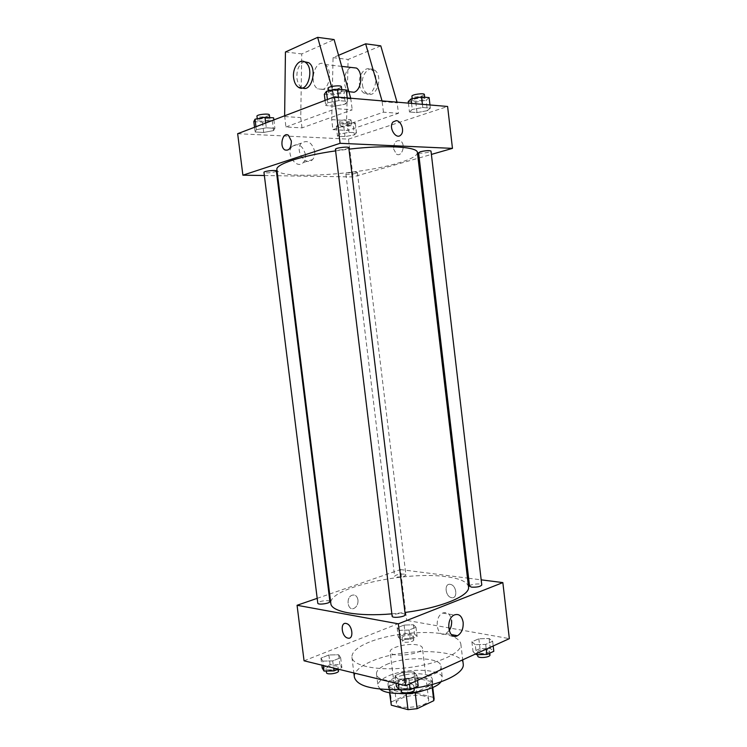 <?xml version="1.0" encoding="UTF-8"?>
<svg xmlns="http://www.w3.org/2000/svg" width="747" height="747" viewBox="0 0 747 747"><rect width="100%" height="100%" fill="white"/><g stroke="black" fill="none" stroke-linecap="round" stroke-linejoin="round"><path stroke-width="0.56" stroke-dasharray="3.73 2.8" d="M417.601 644.988C408.105 642.803 389.075 647.472 390.167 651.795C390.055 658.322 424.072 654.204 422.41 647.892C422.176 646.575 420.58 645.613 417.601 644.988M423.745 695.989C414.202 693.281 395.266 698.305 396.442 703.329C396.461 710.873 430.384 706.765 428.601 699.435C428.348 697.913 426.733 696.764 423.745 695.989M391.465 701.9L408.105 694.187L416.835 693.263L414.958 677.744L406.219 678.678L389.542 686.157L391.465 701.9L390.933 704.066M416.835 693.263L433.577 697.437L434.128 698.847M406.219 678.678L408.105 694.187M414.958 677.744L431.682 681.666L433.577 697.437M389.542 686.157L389 688.239L389.775 692.656M431.682 681.666L432.233 683.01L431.869 684.766L415.155 692.534L406.051 693.496L389.364 689.294M399.449 693.505C392.689 692.73 389.038 691.003 388.487 688.304C388.356 686.017 390.588 683.813 395.182 681.712C407.703 675.736 432.644 676.437 432.746 682.954C432.858 685.699 429.721 688.248 423.334 690.611M394.705 677.818C390.111 679.901 387.88 682.076 388.001 684.345C387.908 694.178 434.717 688.519 432.27 678.986C431.925 676.987 429.684 675.493 425.557 674.522C415.257 672.767 404.977 673.869 394.705 677.818M431.869 684.766L432.214 687.623M380.186 689.145L377.954 685.746C377.786 682.403 381.082 679.219 387.852 676.175C406.097 667.641 442.112 668.565 442.364 677.959L441.001 681.787M386.432 664.55C404.715 656.221 440.73 656.968 440.935 666.053C444.568 679.415 376.161 687.688 376.497 673.85C376.339 670.619 379.653 667.519 386.432 664.55M354.377 677.165C354.162 671.544 359.942 666.231 371.717 661.207C402.605 647.453 462.458 648.583 463.215 663.99M414.099 688.127L398.907 689.546M369.373 642.093C357.561 646.911 351.744 651.972 351.912 657.267C352.547 666.053 378.552 671.273 408.432 667.594C438.33 664.036 462.337 652.775 460.862 644.082C459.956 639.413 454.204 636.071 443.578 634.044C423.409 630.16 389.551 633.848 369.373 642.093M322.788 661.114L320.958 658.126L328.885 654.979L338.662 654.755L340.66 657.705L332.714 660.908L322.788 661.114L320.958 658.126L328.885 654.979L338.662 654.755L340.66 657.705L332.714 660.908L322.788 661.114L323.339 665.512M397.871 679.116L395.088 675.68L403.109 672.151L413.931 671.964L416.91 675.335L408.87 678.948L397.871 679.116L395.088 675.68L403.109 672.151L413.931 671.964L416.91 675.335L408.87 678.948L397.871 679.116L398.45 683.869M304.057 660.806L406.639 620.355L509.342 638.638M399.58 630.337L397.161 627.825L404.08 625.071L413.427 624.781L415.995 627.256L409.067 630.057L399.58 630.337L397.161 627.825L404.08 625.071L413.427 624.781L415.995 627.256L409.067 630.057L399.58 630.337L400.709 639.656L398.282 637.06L405.191 634.25L414.538 633.988L417.115 636.537L410.196 639.404L400.709 639.656M475.251 644.67L471.899 641.822L478.836 638.769L489.117 638.498L492.637 641.299L485.709 644.409L475.251 644.67L471.899 641.822L478.836 638.769L489.117 638.498L492.637 641.299L485.709 644.409L475.251 644.67L476.306 653.653M329.66 594.033L400.504 569.578L406.639 620.355M317.195 598.338L328.988 594.267M357.99 600.009C357.122 595.901 355.068 594.332 351.818 595.312C345.459 597.861 347.831 611.438 354.087 608.329C356.898 606.723 358.205 603.949 357.99 600.009C357.122 595.901 355.068 594.332 351.828 595.312C345.459 597.861 347.831 611.438 354.087 608.329C356.907 606.723 358.205 603.949 357.99 600.009M468.509 586.853C467.426 581.904 460.096 578.533 446.491 576.731C405.976 570.689 327.812 587.917 330.837 603.511M391.848 613.866L404.958 612.456M400.504 569.578L467.473 578.094M468.621 578.243L481.18 579.84M405.219 614.594L403.333 613.576C397.469 613.287 393.734 614.155 392.138 616.182M329.894 601.494L328.447 600.719C323.012 600.523 319.464 601.344 317.802 603.193M404.276 574.126C399.234 573.995 396.013 574.695 394.621 576.226C394.537 577.991 406.405 576.563 405.91 574.863L404.276 574.126M469.564 586.227C469.041 584.247 481.824 582.949 481.778 584.985M450.152 584.341C443.914 583.183 445.268 596.629 451.487 597.637C457.902 599.327 456.865 585.508 450.488 584.406L450.152 584.341C443.905 583.192 445.268 596.638 451.487 597.637C457.902 599.327 456.865 585.508 450.488 584.406L450.152 584.341M449.152 630.655L445.903 633.577C436.864 638.526 433.437 617.181 442.635 613.082C447.304 611.513 450.282 613.931 451.562 620.337M417.396 152.556C417.284 155.871 410.626 159.456 397.432 163.294C358.271 175.143 277.1 179.934 276.876 169.56M335.599 150.875L348.961 149.148M418.572 152.733C418.441 154.078 431.43 152.351 431 151.081M276.353 171.007L275.073 171.782C269.695 172.996 265.997 173.183 263.962 172.361M355.917 173.332C350.922 174.415 347.579 174.621 345.889 173.939C345.459 172.856 357.542 171.38 357.393 172.548L355.917 173.332M348.793 147.747L347.122 148.765C341.323 150.119 337.42 150.324 335.412 149.363M277.641 175.732L353.06 176.927L418.068 158.252M419.179 157.934L431.392 154.424M264.363 175.517L276.932 175.722M305.476 154.62C302.778 145.506 298.352 142.724 292.198 146.263C285.009 153.266 296.671 170.129 303.319 162.519C305.103 160.558 305.822 157.925 305.476 154.62M237.658 133.694L348.494 139.129L353.06 176.927M314.748 151.576C315.085 154.918 314.366 157.58 312.582 159.55C305.925 167.225 294.215 150.156 301.424 143.097C307.587 139.54 312.031 142.369 314.748 151.576M291.33 140.968L288.491 135.347M393.576 148.952L396.396 154.078C401.97 157.804 406.219 144.068 400.411 140.912C396.05 139.801 393.762 142.481 393.576 148.952C393.762 142.481 396.041 139.801 400.411 140.912C406.209 144.068 401.97 157.804 396.396 154.078L393.576 148.952M348.494 139.129L447.602 106.476M273.514 130.604L274.905 128.288L266.296 127.812L256.324 129.689L255.119 132.004L263.7 132.443L273.514 130.604L274.905 128.288L266.296 127.812L256.324 129.689L255.119 132.004L263.7 132.443L273.514 130.604L272.235 120.267L273.607 117.839M345.347 104.141L347.654 101.34L338.858 100.612L327.793 102.741L325.701 105.542L334.469 106.223L345.347 104.141L347.654 101.34L338.858 100.612L327.793 102.741L325.701 105.542L334.469 106.223L345.347 104.141L343.993 92.917L346.281 89.985M427.368 110.668L430.347 108.138L422.793 107.512L412.269 109.473L409.468 112.003L417.013 112.582L427.368 110.668L430.347 108.138L422.793 107.512L412.269 109.473L409.468 112.003L417.013 112.582L427.368 110.668L426.154 100.257L429.114 97.614M354.386 134.89L356.45 132.77L348.961 132.359L339.427 134.096L337.513 136.215L344.983 136.598L354.386 134.89L356.45 132.77L348.961 132.359L339.427 134.096L337.513 136.215L344.983 136.598L354.386 134.89L353.219 125.244L355.273 123.031L347.775 122.555L338.242 124.329L336.337 126.532L343.825 126.981L353.219 125.244M284.635 115.804L285.914 126.981L302.003 127.896L352.239 109.837L335.945 108.614L334.6 97.549L331.509 86.559M285.914 126.981L335.945 108.614M338.568 55.315L333.059 57.65L331.705 119.613L332.919 129.642L383.482 112.181L398.468 113.301L397.04 102.171M332.919 129.642L347.785 130.482L398.468 113.301M322.816 89.425L317.699 88.828C307.997 83.02 315.589 57.323 325.048 64.513C332.032 68.743 330.323 87.11 322.816 89.425M302.003 127.896L300.742 117.587L301.741 53.924L334.105 39.572M350.726 98.231L352.239 109.837M351.062 67.435L351.062 67.435C343.471 69.994 341.949 87.698 348.914 91.666L317.699 88.828M383.482 112.181L382.025 100.892M359.466 84.495C360.007 88.491 361.492 91.339 363.901 93.03C373.089 99.827 381.147 75.606 371.483 69.732C365.666 65.353 358.009 74.933 359.466 84.495M380.783 45.866L348.102 59.443L346.589 120.584L347.785 130.482M362.416 84.784C362.958 88.772 364.443 91.61 366.852 93.291C376.04 100.079 384.107 75.933 374.452 70.059C368.626 65.689 360.969 75.251 362.416 84.784M304.412 61.74L303.375 62.085C298.604 64.98 296.466 70.405 296.951 78.37C297.539 82.581 299.043 85.578 301.443 87.352L302.432 87.903M284.626 116.541L300.742 117.587M285.438 51.982L301.741 53.924M333.059 57.65L348.102 59.443M331.705 119.613L346.589 120.584M334.6 97.549L350.922 98.931M382.221 101.583L397.227 102.853M475.596 653.97L473.066 651.757L479.994 648.639L490.275 648.396L493.804 651.291M487.38 649.713C481.964 649.302 478.603 650.114 477.314 652.131C477.296 654.652 490.097 653.41 489.5 650.945L487.38 649.713M471.899 641.822L473.066 651.757M478.836 638.769L479.994 648.639M489.117 638.498L490.275 648.396M492.637 641.299L493.188 645.978M485.709 644.409L486.26 649.124M489.967 654.932L487.847 653.681C482.422 653.261 479.07 654.073 477.781 656.109M396.386 686.353L404.398 682.739L415.211 682.59L418.199 686.073M411.868 684.112C405.985 683.58 402.278 684.551 400.737 687.025C400.756 689.957 414.464 688.286 413.782 685.429L411.868 684.112M395.088 675.68L396.013 683.272M403.109 672.151L404.398 682.739M413.931 671.964L415.211 682.59M416.91 675.335L417.517 680.368M408.87 678.948L409.487 684.019M414.296 689.714L412.381 688.379C406.499 687.828 402.792 688.809 401.26 691.302M411.644 635.174C406.592 634.857 403.389 635.622 402.045 637.49C402.017 639.675 413.847 638.255 413.296 636.136L411.644 635.174M397.161 627.825L398.282 637.06M404.08 625.071L405.191 634.25M413.427 624.781L414.538 633.988M415.995 627.256L417.115 636.537M409.067 630.057L410.196 639.404M412.092 638.853C407.04 638.536 403.838 639.311 402.493 641.187C402.465 643.4 414.296 641.981 413.745 639.834L412.092 638.853M322.19 667.995L330.099 664.774L339.876 664.587L341.893 667.631L338.214 669.153M336.57 665.941C331.117 665.53 327.597 666.455 325.991 668.696C325.991 671.198 338.652 669.359 338.036 666.95L336.57 665.941M320.958 658.126L321.836 665.147M328.885 654.979L330.099 664.774M338.662 654.755L339.876 664.587M340.66 657.705L341.893 667.631M332.714 660.908L333.601 668.023M338.522 670.899L337.056 669.882C331.612 669.461 328.082 670.386 326.486 672.655M408.236 101.545L415.799 102.199L426.154 100.257M422.989 99.977C417.638 101.359 414.118 101.508 412.419 100.434C411.896 98.763 424.987 96.97 424.866 98.725L422.989 99.977M411.55 103.413L412.269 109.473M408.422 103.142L409.468 112.003M415.799 102.199L417.013 112.582M429.973 104.982L430.347 108.138M422.419 104.337L422.793 107.512M424.38 94.524L422.503 95.793C417.153 97.185 413.623 97.334 411.924 96.242M324.329 94.281L333.106 95.037L343.993 92.917M340.324 92.591C334.535 94.15 330.613 94.262 328.559 92.936C327.98 90.985 342.079 89.285 341.977 91.321L340.324 92.591M327.401 99.519L327.793 102.741M325.076 100.406L325.701 105.542M333.106 95.037L334.469 106.223M347.243 97.932L347.654 101.34M338.447 97.185L338.858 100.612M341.426 86.801L339.782 88.081C333.993 89.659 330.071 89.771 328.008 88.407M350.091 125.057C345.095 126.29 341.743 126.439 340.016 125.487C339.54 124.039 351.66 122.573 351.548 124.077L350.091 125.057M338.242 124.329L339.427 134.096M336.337 126.532L337.513 136.215M343.825 126.981L344.983 136.598M355.273 123.031L356.45 132.77M347.775 122.555L348.961 132.359M349.624 121.182C344.628 122.433 341.276 122.573 339.54 121.593C339.073 120.127 351.183 118.652 351.081 120.192L349.624 121.182M253.821 121.621L262.412 122.135L272.235 120.267M268.631 120.043C263.271 121.425 259.545 121.537 257.472 120.379C256.94 118.726 270.003 117.354 269.891 119.081L268.631 120.043M255.95 126.729L256.324 129.689M254.522 127.27L255.119 132.004M262.412 122.135L263.7 132.443M273.869 119.903L274.905 128.288M265.699 123.012L266.296 127.812M269.368 114.917L268.117 115.897C262.748 117.288 259.032 117.4 256.949 116.215M428.601 699.435L422.41 647.892M396.442 703.329L390.167 651.795M388.001 684.345L388.487 688.304M432.27 678.986L432.746 682.954M389 688.239L389.532 692.618M432.233 683.01L432.756 687.389M376.497 673.85L377.954 685.746M440.935 666.053L442.364 677.959M351.912 657.267L353.854 672.972M460.862 644.082L462.72 659.825M445.903 633.577L451.328 634.577M442.635 613.082L454.223 614.996M345.889 173.939L394.621 576.226M357.393 172.548L405.91 574.863M303.319 162.519L312.582 159.55M292.198 146.263L301.424 143.097M325.048 64.513L341.706 66.38M374.452 70.059L371.483 69.732M366.852 93.291L363.901 93.03M298.137 87.054L301.443 87.352M477.314 652.131L477.613 654.68M489.5 650.945L489.761 653.149M400.737 687.025L401.083 689.873M413.782 685.429L414.081 687.968M402.045 637.49L402.493 641.187M413.296 636.136L413.745 639.834M325.991 668.696L326.28 671.039M338.036 666.95L338.307 669.172M412.213 98.679L412.419 100.434M424.688 97.213L424.866 98.725M328.325 90.975L328.559 92.936M341.762 89.575L341.977 91.321M339.54 121.593L340.016 125.487M351.081 120.192L351.548 124.077M257.267 118.773L257.472 120.379M269.704 117.596L269.891 119.081"/><path stroke-width="1.12" d="M432.214 687.623L433.783 700.677L417.106 708.688L408.011 709.65L391.297 705.168L389.532 692.618M433.783 700.677L434.128 698.847L432.756 687.389M423.334 690.611C415.565 693.179 407.61 694.14 399.449 693.505M415.183 692.721L417.106 708.688M389.775 692.656L391.297 705.168M406.079 693.692L408.011 709.65M441.001 681.787C434.119 692.348 389.392 697.754 380.186 689.145M462.72 659.825L463.215 663.99C464.989 672.804 442.719 684.28 414.099 688.127M398.907 689.546C371.801 690.023 356.963 685.895 354.377 677.165L353.854 672.972M481.18 579.84L502.843 582.595L509.342 638.638L405.836 685.671L304.057 660.806L297.063 605.285L317.195 598.338M328.988 594.267L329.66 594.033M335.599 150.875C300.938 155.824 275.428 164.34 276.876 169.56L330.837 603.511C331.08 611.756 357.72 616.845 391.848 613.866M404.958 612.456C441.738 607.731 470.535 595.48 468.509 586.853L417.396 152.556C417.75 146.729 386.619 144.769 348.961 149.148M502.843 582.595L398.338 623.82L297.063 605.285M467.473 578.094L468.621 578.243M392.138 616.182C392.082 618.553 405.836 616.873 405.219 614.594L348.793 147.747C348.952 146.188 334.889 147.887 335.412 149.363L392.138 616.182M317.802 603.193C317.746 605.21 330.445 603.427 329.894 601.494L276.353 171.007C276.511 169.69 263.495 171.11 263.962 172.361L317.802 603.193M471.609 587.161L469.564 586.227L418.572 152.733L420.43 151.734C425.818 150.52 429.338 150.306 431 151.081L481.778 584.985C480.433 586.638 477.044 587.366 471.609 587.161M398.338 623.82L405.836 685.671M463.149 622.307C463.495 628.619 461.618 633.082 457.5 635.716C448.471 640.73 445.025 619.151 454.223 614.996C458.891 613.39 461.87 615.827 463.149 622.307M347.915 638.115L347.672 638.059C341.314 636.612 339.997 621.364 346.44 623.558C352.603 624.978 354.097 639.787 347.915 638.115L347.672 638.059C341.314 636.612 339.997 621.364 346.44 623.549C352.603 624.978 354.097 639.787 347.915 638.115M451.562 620.337C451.926 624.193 451.123 627.629 449.152 630.655M418.068 158.252L419.179 157.934M431.392 154.424L452.467 148.373L340.081 143.312L242.887 175.181L264.363 175.517M276.932 175.722L277.641 175.732M452.467 148.373L447.602 106.476L334.441 96.839L237.658 133.694L242.887 175.181M291.33 140.968C291.255 148.102 289.08 151.081 284.803 149.895C279.014 146.533 282.833 131.211 288.482 135.347L291.33 140.968C291.255 148.102 289.08 151.081 284.803 149.895L284.803 149.895C279.014 146.533 282.842 131.211 288.491 135.347M334.441 96.839L340.081 143.312M396.171 120.659C401.223 120.678 404.781 131.136 400.999 134.796C396.274 140.567 387.945 127.205 393.071 121.966L396.171 120.659L393.071 121.966C387.945 127.205 396.265 140.567 400.999 134.805C404.781 131.136 401.223 120.678 396.171 120.659M331.509 86.559L317.652 37.35L334.105 39.572L350.726 98.231M348.914 91.666L354.05 92.264C361.604 90.023 363.415 72.17 356.431 68.042L351.062 67.435M382.025 100.892L365.647 43.821L338.568 55.315M397.04 102.171L380.783 45.866L365.647 43.821M302.432 87.903C311.546 92.749 317.755 68.35 308.698 62.673L304.412 61.74M317.652 37.35L285.438 51.982L284.635 115.804M293.646 78.043C292.096 67.93 299.556 57.706 305.374 62.3C315.01 68.472 307.306 94.215 298.137 87.054C295.737 85.279 294.234 82.273 293.646 78.043M493.188 645.978L493.804 651.291L486.885 654.475L476.437 654.699L475.596 653.97M476.306 653.653L476.437 654.699M486.26 649.124L486.885 654.475M477.613 654.68L477.781 656.109C477.763 658.658 490.574 657.425 489.967 654.932L489.761 653.149M417.517 680.368L418.199 686.073L410.178 689.77L399.187 689.892L396.386 686.353L396.013 683.272M398.45 683.869L399.187 689.892M409.487 684.019L410.178 689.77M401.083 689.873L401.26 691.302C401.279 694.271 414.987 692.6 414.296 689.714L414.081 687.968M338.214 669.153L333.965 670.909L324.039 671.077L322.19 667.995L321.836 665.147M323.339 665.512L324.039 671.077M333.601 668.023L333.965 670.909M326.28 671.039L326.486 672.655C326.495 675.185 339.147 673.346 338.522 670.899L338.307 669.172M429.973 104.982L429.114 97.614L421.551 96.923L411.027 98.912L408.236 101.545L408.422 103.142M411.027 98.912L411.55 103.413M421.551 96.923L422.419 104.337M412.213 98.679L411.924 96.242C411.401 94.542 424.492 92.74 424.38 94.524L424.688 97.213M347.243 97.932L346.281 89.985L337.476 89.182L326.411 91.349L324.329 94.281L325.076 100.406M326.411 91.349L327.401 99.519M337.476 89.182L338.447 97.185M328.325 90.975L328.008 88.407C327.419 86.419 341.528 84.719 341.426 86.801L341.762 89.575M273.869 119.903L273.607 117.839L264.98 117.298L255.016 119.203L253.821 121.621L254.522 127.27M255.016 119.203L255.95 126.729M264.98 117.298L265.699 123.012M257.267 118.773L256.949 116.215C256.417 114.524 269.48 113.161 269.368 114.917L269.704 117.596M451.328 634.577L457.5 635.716M341.706 66.38L356.431 68.042M305.374 62.3L308.698 62.673"/></g></svg>
